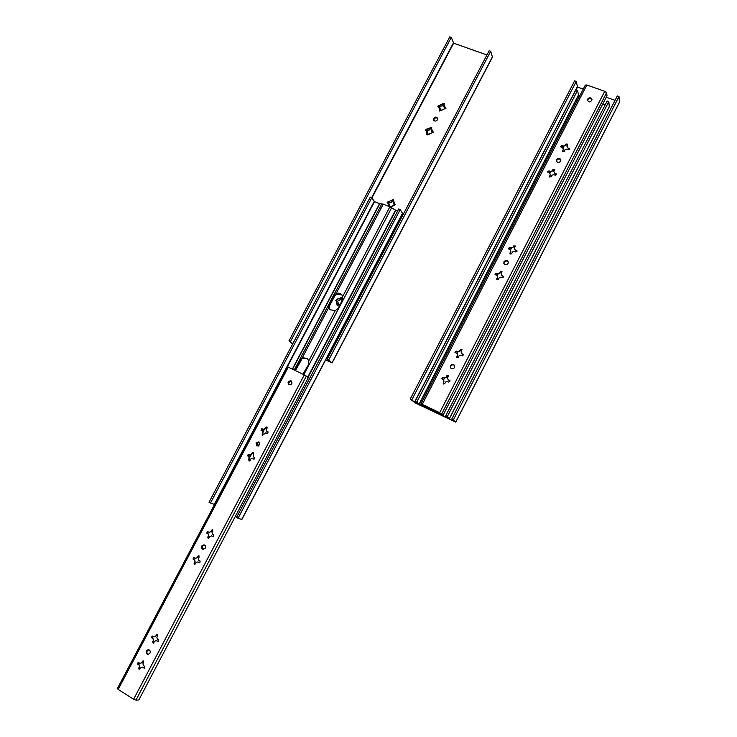 <?xml version="1.0" encoding="UTF-8"?>
<svg xmlns="http://www.w3.org/2000/svg" width="737" height="737" viewBox="0 0 737 737"><rect width="100%" height="100%" fill="white"/><g stroke="black" fill="none" stroke-linecap="round" stroke-linejoin="round"><path stroke-width="1.11" d="M445.728 415.723L447.571 417.778L419.399 404.291L415.253 401.14L419.795 404.677L449.423 418.68L447.359 416.506L608.817 101.632L607.15 101.033L445.728 415.723L447.359 416.506M419.399 404.291L578.665 95.368L577.504 90.494L575.855 89.914L415.253 401.14M578.665 95.368L579.807 95.773M602.783 103.972L605.197 104.838M609.278 106.625L608.817 101.632M416.856 401.905L577.504 90.494M510.354 253.371L511.727 253.445M511.192 253.97L510.483 253.998M553.616 174.586L555.237 175.213L556.564 174.236L554.436 172.992L553.874 171.5L554.758 169.455L553.017 169.317L552.216 170.864L550.567 171.509L548.945 170.892L547.628 171.868L549.747 173.094L550.309 174.586L549.415 176.65L551.156 176.788L551.958 175.231L553.616 174.586M514.435 248.166L514.988 249.705L517.07 250.902L515.762 251.98L514.159 251.317L512.501 251.943L511.69 253.519L509.976 253.464L510.861 251.262L510.308 249.723L508.235 248.544L509.534 247.448L511.137 248.111L512.795 247.494L513.606 245.918L515.32 245.983L514.435 248.166L514.868 248.876M503.97 261.736L503.822 263.367C505.075 265.191 506.494 265.219 508.069 263.459L508.226 261.847C506.982 260.004 505.564 259.968 503.97 261.736L504.071 263.874M447.258 381.416L448.842 382.162L450.031 380.789L448.096 379.767L447.58 378.155L448.354 375.63L446.779 375.796L445.959 377.399L444.3 377.998L442.716 377.261L441.546 378.634L443.453 379.638L443.969 381.25L443.213 383.802L444.77 383.618L445.599 382.006L447.258 381.416M424.346 405.553L424.042 406.142L422.642 404.742L440.063 413.079L443.048 415.235L607.002 95.746L606.579 92.77L604.736 91.296L586.845 84.995L585.325 85.087L421.002 403.885M443.048 415.235L439.685 412.692L422.273 404.355L421.039 403.977L424.042 406.142M590.733 97.929C588.808 97.625 587.702 98.38 587.426 100.186C589.103 102.646 590.641 102.452 592.032 99.596L590.733 97.929M450.5 365.644L450.602 367.892C451.984 369.237 453.31 369.108 454.554 367.514L454.471 365.294C453.089 363.921 451.763 364.041 450.5 365.644L450.887 368.242M461.067 351.927L461.592 353.53L463.573 354.598L462.348 355.897L460.754 355.17L459.096 355.768L458.267 357.371L456.664 357.5L457.465 355.022L456.94 353.428L454.987 352.378L456.194 351.07L457.788 351.789L459.437 351.19L460.266 349.587L461.878 349.485L461.251 352.166M500.884 277.121L502.496 277.803L503.786 276.679L501.722 275.509L501.178 273.952L502.044 271.704L500.349 271.677L499.539 273.261L497.88 273.878L496.277 273.197L494.997 274.339L497.051 275.491L497.586 277.048L496.72 279.314L498.415 279.323L499.225 277.738L500.884 277.121M556.555 159.579L556.324 160.795C557.421 162.886 558.876 162.997 560.682 161.145L560.903 159.947C559.816 157.838 558.37 157.718 556.555 159.579L556.509 161.385M566.91 146.147L567.481 147.63L569.618 148.883L568.282 149.823L566.661 149.215L565.003 149.86L564.21 151.407L562.46 151.26L563.354 149.233L562.782 147.759L560.664 146.525L561.981 145.567L563.602 146.175L565.261 145.53L566.053 143.982L567.803 144.139L566.91 146.147L567.453 147.188M441.804 378.864L443.084 377.694L444.411 378.127L446.06 377.528L447.147 376.229L446.779 375.796M556.546 174.54L554.436 172.992M554.74 169.759L552.216 170.864M552.28 171.085L547.849 172.301M550.309 174.586L549.636 177.073M514.988 249.705L517.098 251.151M508.475 248.913L515.347 246.232M510.216 253.832L510.861 251.262M508.254 261.948C506.863 260.612 505.527 260.741 504.246 262.344M450.132 380.992L448.096 379.767M448.455 375.833L447.147 376.229M443.867 381.121L443.471 384.032M592.032 99.817L590.881 98.767C589.084 98.445 587.979 99.126 587.573 100.812M454.536 365.395C453.126 364.419 451.901 364.649 450.86 366.105M461.592 353.53L463.656 354.801M455.245 352.636L456.544 351.54L457.889 351.936L459.547 351.328L461.97 349.688M456.922 357.758L457.465 355.022M503.832 276.919L501.722 275.509M502.09 271.944L499.539 273.261M497.88 273.878L496.563 273.786L495.236 274.68M497.586 277.048L496.959 279.655M560.921 160.104C559.567 158.575 558.176 158.648 556.748 160.325M567.481 147.63L569.581 149.206M560.875 146.967L567.766 144.47M562.681 151.702L563.354 149.233M562.865 148.441L562.782 147.759M553.874 171.5L554.399 172.476M549.848 173.858L549.747 173.094M501.178 273.952L501.565 274.56M510.511 250.764L510.308 249.723M443.978 381.25L443.453 379.638M457.41 354.948L456.94 353.428M497.3 276.642L497.051 275.491M497.963 274.053L499.622 273.436M410.269 399.021L574.602 80.867L576.233 81.448L411.863 399.776L410.269 399.021L415.171 402.881L455.77 422.154L453.476 419.703L618.988 96.519L617.311 95.93L451.845 418.92L453.476 419.703M576.03 89.978L577.541 87.058L576.233 81.448M577.541 87.058L583.262 89.085M606.238 97.229L615.045 100.343M619.439 102.24L618.988 96.519M411.863 399.776L414.774 402.494L453.964 421.159M451.845 418.92L453.918 421.251M257.821 442.163L257.692 443.895L258.65 445.885M341.848 294.864L336.643 294.081L334.782 295.878L329.476 305.938L329.218 308.177L330.148 309.982M307.495 358.597L302.87 358.173L302.05 358.707L295.5 370.6M264.629 428.98L262.842 432.361M287.393 366.694L374.525 201.634L371.761 197.746L370.269 197.129L209.013 502.256L214.301 504.384L374.239 201.441M374.525 201.634L379.555 203.725L383.277 204.112L389.864 206.857L397.51 211.224M238.051 518.24L236.577 517.42L398.699 208.967L400.219 209.603L402.559 213.444L241.856 519.493L238.051 518.24L400.219 209.603M258.411 445.986L256.964 442.79M262.768 432.186L264.436 429.017M262.39 430.988L263.229 429.404M342.668 296.514L342.309 300.374L338.219 308.149L335.215 310.664L329.78 309.632L328.702 307.661L329.301 304.049L333.391 296.302L336.136 293.547C338.347 292.746 340.208 293.142 341.719 294.708L342.668 296.514L389.864 206.857M294.754 370.232L299.563 360.467L302.308 357.731L307.265 358.394L308.794 360.854L308.425 364.751L302.916 374.221M329.476 305.938L334.782 295.878M295.666 370.085L301.028 359.914M235.527 516.038L236.909 516.794M210.46 503.049L371.761 197.746M252.404 458.405L253.906 459.188L254.698 457.557L253.252 456.802L253.307 452.426L252.183 452.859L251.354 454.434L249.806 454.987L248.314 454.204L247.521 455.834L248.959 456.59L248.922 460.975L250.018 460.533L250.847 458.958L252.404 458.405L254.025 459.234M212.053 532.584L212.459 534.224L213.896 535.025L213.26 536.739L211.602 535.854L210.054 536.389L208.285 538.471L207.751 537.162L208.589 535.569L208.184 533.929L206.756 533.127L207.401 531.423L209.041 532.307L210.598 531.764L212.385 529.691L212.892 530.999L212.053 532.584M201.652 546.043C201.054 547.711 201.514 548.807 203.025 549.341L205.291 548.116C205.89 546.458 205.439 545.362 203.937 544.827L201.652 546.043L202.362 546.228L203.246 549.36M142.444 667.132L144.332 668.127L144.728 666.349L143.319 665.474L142.941 663.761L143.798 662.13L143.052 660.748L141.504 662.858L139.947 663.374L138.077 662.379L137.672 664.148L139.072 665.032L139.45 666.745L138.593 668.367L139.357 669.758L140.896 667.639L142.683 667.132L144.664 668.017M118.187 689.408L133.609 699.256L135.94 700.15L138.823 699.984L308.333 377.556L304.289 374.884L287.283 366.685L117.386 688.515L118.187 689.408L288.314 367.09M291.069 380.863C288.167 380.872 287.393 382.135 288.729 384.668C291.741 384.981 292.617 383.774 291.345 381.029L291.069 380.863M146.377 650.9C145.751 652.908 146.359 654.06 148.211 654.355L149.97 653.12C150.597 651.121 149.989 649.97 148.155 649.666L146.377 650.9L147.179 650.928C146.571 652.567 146.985 653.701 148.413 654.327M156.88 637.293L157.267 638.997L158.685 639.863L158.243 641.623L156.401 640.646L154.844 641.162L153.268 643.272L152.55 641.899L153.397 640.278L153.02 638.583L151.61 637.717L152.062 635.957L153.886 636.925L155.443 636.409L157.027 634.299L157.736 635.672L156.88 637.293M197.885 561.898L199.598 562.81L200.178 561.078L198.741 560.258L198.345 558.609L199.183 557.006L198.621 555.689L196.89 557.771L195.333 558.305L193.647 557.402L193.057 559.125L194.476 559.936L194.872 561.594L194.034 563.188L194.614 564.524L196.328 562.432L197.885 561.898L199.893 562.792M256.015 442.937L256.863 445.922L259.691 444.844L258.862 441.868L256.015 442.937L256.642 443.259L257.13 446.032M266.315 429.616L266.739 431.191L268.194 431.946L267.347 433.54L265.9 432.794L262.363 435.337L262.446 431.016L260.99 430.27L261.838 428.676L263.284 429.413L266.84 426.88L267.135 428.05L266.315 429.616M139.947 663.374L141.449 662.858M141.504 662.858L142.95 661.651L142.352 661.236M253.611 452.675L251.354 454.434M248.839 454.48L248.157 456.139L248.959 456.59M249.373 458.184L249.253 461.04M209.041 532.307L210.81 531.828L212.753 529.894M208.608 538.461L208.801 535.633L208.396 533.993L207.465 533.33L207.816 531.617M213.546 536.748L211.602 535.854M204.425 544.984L202.362 546.228M138.556 662.499L139.072 665.032M139.321 665.032L139.689 669.647M291.612 381.259C288.95 381.167 288.093 382.356 289.033 384.843M148.745 649.721L147.179 650.928M158.566 641.531L156.401 640.646M155.443 636.409L157.488 634.437M153.591 643.189L153.637 640.296L152.402 637.763L152.522 636.095M199.018 555.873L196.89 557.771M194.061 557.577L193.776 559.282L194.476 559.936M194.872 561.594L194.936 564.496M259.212 442.089L256.642 443.259M261.46 430.509L262.464 429.026L263.468 429.524L265.025 428.962L267.116 427.138M262.694 435.429L263.054 432.693L262.446 431.016M268.277 432.011L266.739 431.191M249.567 458.276L249.152 456.682M249.806 454.987L251.547 454.526M153.886 636.925L155.544 636.418M197.101 557.826L195.333 558.305M195.093 561.64L194.697 559.982M427.469 132.513L427.939 133.296L427.073 135.028M431.182 130.145L431.541 130.707L431.513 128.505L432.518 131.435L431.661 131.536L433.328 132.374M425.544 130.55L426.778 129.832L428.252 130.403L429.782 129.786L430.555 128.321L431.79 127.897M393.687 200.16L392.508 200.593L391.725 202.085L390.186 202.684L388.731 202.076L387.487 202.924M390.195 207.005L393.936 205.614L395.096 204.416L394.369 203.937L393.595 199.81L392.093 199.939L391.596 201.883L390.066 202.491L388.307 201.422L387.155 202.629L389.394 204.204L389.726 205.439L388.703 206.369M389.726 205.439L389.329 206.636M394.737 204.094L395.152 204.748L393.558 203.937L393.392 200.925M325.616 359.969L332.092 362.926L328.693 359.969L490.704 51.277L489.156 50.733L327.191 359.251L328.693 359.969M342.125 297.868L341.056 298.328L340.264 299.839L338.725 300.42L337.279 299.756L336.063 300.825M342.567 299.775L341.959 297.555L336.781 299.231L335.722 300.595L337.915 301.958L338.357 303.451L337.491 305.588M433.826 120.435L434.038 119.145C435.162 117.699 436.368 117.496 437.658 118.528M444.383 104L443.14 104.414L442.375 105.879L438.137 106.616M440.422 109.14L439.353 110.679L440.919 110.633L445.922 108.026L444.264 107.593L443.775 106.211L444.365 103.585L442.799 103.631L442.264 105.64L440.735 106.266L439.012 105.161L437.815 106.239L440.044 107.998L440.533 109.38L439.685 111.057M445.94 108.431L444.264 107.593M444.171 106.847L443.775 106.211M441.113 110.264L444.347 108.965M445.13 107.464L444.116 104.553M371.89 197.949L453.66 43.17L451.293 37.384L449.782 36.85L288.95 340.945L292.653 343.986M453.66 43.17L486.936 54.962M492.445 57.164L490.704 51.277M439.943 107.759L440.035 108.514M438.589 106.791L439.602 109.693M428.142 130.182L429.68 129.565L430.003 127.925L426.778 129.224L428.252 130.403M442.605 103.991L439.381 105.299M431.661 131.536L431.55 130.716M427.349 131.674L425.221 130.191L426.778 129.224M425.986 130.725L426.99 133.655L427.828 133.075M391.9 200.307L388.666 201.57M428.492 134.235L431.725 132.946L428.298 134.604L426.751 134.668L426.99 133.655M432.518 131.435L433.292 131.987L431.725 132.946M430.003 127.925L431.753 127.501L431.513 128.505M387.865 203.09L388.841 206.102M325.699 359.813L330.388 361.987M336.321 300.945L337.15 305.376L340.033 304.694M433.678 118.371C435.116 116.732 436.415 116.695 437.585 118.252L437.446 119.809C436.009 121.448 434.71 121.494 433.549 119.947L433.678 118.371L434.038 119.145M340.365 298.172L340.107 299.683L338.725 300.42M338.578 300.263L337.141 299.397M394.369 203.937L393.558 203.937M390.334 206.728L393.567 205.457M389.265 204.002L389.486 205.107M338.744 304.75L340.494 303.828M337.758 301.802L338.209 303.294L337.26 304.068M341.959 301.037L341.848 298.853M292.838 343.635L290.415 341.646L451.293 37.384M327.191 359.251L330.36 362.051M290.415 341.646L288.95 340.945M436.009 411.743L436.258 411.255M437.87 412.72L438.156 412.167M428.952 408.362L429.201 407.883M443.554 379.988L444.586 377.989M457.041 353.788L458.064 351.789M497.134 275.887L498.148 273.915M510.391 250.119L511.395 248.157M549.802 173.527L550.806 171.592M562.838 148.192L563.833 146.267M427.432 407.727L427.718 407.174M442.191 379.048L442.919 377.639M455.678 352.848L456.387 351.485M495.78 274.956L496.406 273.74M509.037 249.198L509.645 248.028M548.466 172.605L548.991 171.574M561.502 147.28L562.009 146.294M449.377 418.616L609.471 106.239M419.104 404.116L578.398 95.156M424.779 406.861L425.24 405.986M425.028 406.971L425.479 406.096M422.273 404.355L586.845 84.995M439.685 412.692L604.736 91.296M556.251 174.347L556.057 173.619M569.277 149.003L569.102 148.238M549.71 176.871L549.507 176.143M549.157 171.62L548.945 170.892M553.22 170.054L553.017 169.317M441.739 413.89L606.579 92.77M497.06 279.212L496.775 278.623M503.601 276.771L503.325 276.191M513.864 246.545L513.606 245.918M510.308 253.454L510.05 252.837M460.607 350.066L460.266 349.587M456.544 351.54L456.194 351.07M456.995 357.095L456.645 356.625M463.527 354.727L463.195 354.257M516.849 250.995L516.591 250.377M509.801 248.074L509.534 247.448M500.635 272.266L500.349 271.677M496.563 273.786L496.277 273.197M562.736 151.546L562.552 150.79M562.165 146.341L561.981 145.567M566.237 144.756L566.053 143.982M414.774 402.494L415.392 401.278M455.724 422.08L619.642 101.853M414.47 402.319L577.274 86.846M303.819 374.654L391.623 207.797M308.794 360.854L335.215 310.664M249.428 458.064L251.289 454.526M256.402 444.826L257.066 443.573M288.526 383.876L289.908 381.259M302.308 357.731L328.702 307.661M336.136 293.547L383.277 204.112M248.673 456.424L249.511 454.83M262.151 430.859L262.98 429.284M294.247 369.983L381.895 203.744M307.744 377.104L395.428 210.321M329.955 304.713L329.301 304.049M334.027 296.974L333.391 296.302M296.145 368.841L295.436 368.297M300.272 361.019L299.563 360.467M241.708 519.456L402.503 213.242M292.359 369.062L379.555 203.725M292.571 369.163L379.785 203.79M308.011 377.316L395.723 210.478M133.609 699.256L304.289 374.884M249.189 460.063L248.553 459.759M248.157 456.139L247.521 455.834M252.819 453.172L252.183 452.859M135.94 700.15L306.389 376.063M194.761 563.344L194.034 563.188M212.136 530.382L211.436 530.179M208.46 537.356L207.751 537.162M138.482 664.157L137.672 664.148M139.413 668.367L138.593 668.367M144.655 668.017L143.853 668.017M157.073 634.843L156.29 634.797M152.402 637.763L151.61 637.717M153.342 641.936L152.55 641.899M158.538 641.549L157.81 641.512M207.465 533.33L206.756 533.127M198.446 556.343L197.728 556.177M193.776 559.282L193.057 559.125M262.658 434.498L262.04 434.157M262.464 429.026L261.838 428.676M266.278 427.644L265.661 427.294M439.409 110.062L439.759 110.845M426.41 129.086L426.778 129.832M426.797 134.014L427.165 134.77M336.781 299.231L337.279 299.756M392.093 199.939L392.508 200.593M388.307 201.422L388.731 202.076M332 362.807L492.473 56.804M371.641 197.7L453.384 42.958M337.067 304.445L337.564 304.961M340.558 297.803L341.056 298.328M439.012 105.161L439.363 105.944M445.498 107.602L445.839 108.385M442.799 103.631L443.14 104.414M430.196 127.565L430.555 128.321M432.886 131.582L433.245 132.338M609.462 106.423L449.423 418.68M619.624 102.028L455.77 422.154M492.482 57.09L332.092 362.926"/></g></svg>
